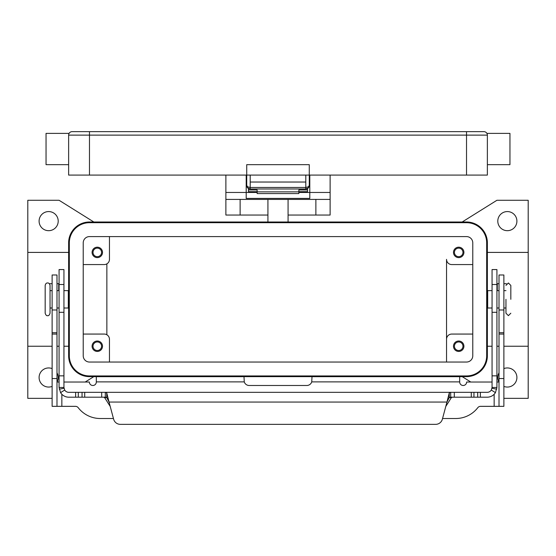 <?xml version="1.0" encoding="UTF-8"?>
<svg xmlns="http://www.w3.org/2000/svg" width="556" height="556" viewBox="0 0 556 556"><rect width="100%" height="100%" fill="white"/><g stroke="black" fill="none" stroke-linecap="round" stroke-linejoin="round"><path stroke-width="0.83" d="M450.694 397.192L450.694 392.327L487.195 392.327A4.865 4.865 0 0 0 491.309 390.055L492.06 387.462L492.06 269.57L496.925 269.57L496.925 387.462L495.431 392.647A9.73 9.73 0 0 1 487.195 397.192L450.666 397.192L449.262 397.477L446.961 402.057L449.262 392.897L450.694 392.327L105.306 392.327L106.738 392.897L109.039 402.057L106.738 397.477L105.306 397.192L105.306 392.327L68.805 392.327A4.865 4.865 0 0 1 64.691 390.055L60.569 392.647L59.075 387.462L63.94 387.462L63.94 269.57L59.075 269.57L59.075 387.462M60.569 392.647A9.73 9.73 0 0 0 68.805 397.192L105.306 397.192M103.819 397.192L104.639 397.651L110.213 406.436M59.075 283.678L56.99 283.678M63.94 387.462L64.691 390.055M120.346 424.353A6.95 6.95 0 0 1 113.632 419.203L109.039 402.057L446.961 402.057L442.367 419.203A6.95 6.95 0 0 1 435.654 424.353L120.346 424.353M49.477 283.859A1.737 1.737 0 0 1 50.255 283.678L52.125 283.678M445.787 406.436L451.361 397.651L452.181 397.192M105.341 392.327L450.659 392.327M435.654 424.353A6.95 6.95 0 0 0 442.367 419.203M492.06 387.462L496.925 387.462M499.01 283.678L496.925 283.678M505.745 283.678A1.737 1.737 0 0 1 506.523 283.859A1.737 1.737 0 0 0 505.745 283.678L503.875 283.678M305.8 188.984A3.475 3.475 0 0 0 308.26 187.963A3.475 3.475 0 0 1 305.8 188.984L308.26 187.963L309.275 185.509L308.26 186.885L305.8 187.455L305.8 188.984L250.2 188.984L250.2 187.455L247.74 186.885L246.725 185.509L247.74 187.963L250.2 188.984A3.475 3.475 0 0 1 247.74 187.963A3.475 3.475 0 0 0 250.2 188.984M309.796 185.509L309.275 185.509A3.475 3.475 0 0 1 308.26 187.963A3.475 3.475 0 0 0 309.275 185.509L309.275 164.659L246.725 164.659L246.725 185.509A3.475 3.475 0 0 0 247.74 187.963A3.475 3.475 0 0 1 246.725 185.509L246.204 185.509M466.519 131.647L72.106 131.647A3.475 3.475 0 0 0 68.631 135.122L466.519 135.122L466.519 131.647L483.894 131.647A3.475 3.475 0 0 1 486.354 132.662A3.475 3.475 0 0 0 483.894 131.647A3.475 3.475 0 0 1 486.354 132.662A3.475 3.475 0 0 0 483.894 131.647M69.097 133.384L68.847 133.92L69.097 133.384L46.044 133.384L46.044 164.659L68.631 164.659M68.631 135.122L68.631 175.084L487.369 175.084L487.369 135.122C486.847 132.808 486.847 132.808 487.369 135.122A3.475 3.475 0 0 0 486.354 132.662A3.475 3.475 0 0 1 487.153 133.92L486.903 133.384L509.956 133.384L509.956 164.659L487.369 164.659M305.8 175.084L305.8 182.034L250.2 182.034L250.2 175.084M45.175 285.416L45.175 313.216C45.842 315.176 46.648 315.982 47.607 315.648C48.567 315.982 49.373 315.176 50.04 313.216L50.04 285.416C49.602 283.664 48.789 282.851 47.607 282.983C46.426 282.851 45.613 283.664 45.175 285.416M505.96 299.316L505.96 313.216L505.96 299.316M225.875 175.084L225.875 215.047L267.922 215.047M288.077 215.047L330.125 215.047L330.125 175.084M52.125 398.353L27.8 398.353L27.8 346.228L52.125 346.228M56.99 346.228L59.075 346.228M63.94 346.228L68.631 346.228M68.631 252.403L27.8 252.403L27.8 200.278L59.075 200.278L93.825 221.997M487.369 252.403L528.2 252.403L528.2 346.228L503.875 346.228M499.01 346.228L496.925 346.228M492.06 346.228L487.369 346.228M463.912 346.228A5.212 5.212 0 0 1 458.7 351.441A5.212 5.212 0 0 1 453.487 346.228A5.212 5.212 0 0 1 458.7 341.016A5.212 5.212 0 0 1 463.912 346.228M454.426 346.228A4.274 4.274 0 0 0 458.7 350.502A4.274 4.274 0 0 0 462.974 346.228A4.274 4.274 0 0 0 458.7 341.954A4.274 4.274 0 0 0 454.426 346.228M102.512 252.403A5.212 5.212 0 0 1 97.3 257.616A5.212 5.212 0 0 1 92.087 252.403A5.212 5.212 0 0 1 97.3 247.191A5.212 5.212 0 0 1 102.512 252.403M93.026 252.403A4.274 4.274 0 0 0 97.3 256.677A4.274 4.274 0 0 0 101.574 252.403A4.274 4.274 0 0 0 97.3 248.129A4.274 4.274 0 0 0 93.026 252.403M102.512 346.228A5.212 5.212 0 0 1 97.3 351.441A5.212 5.212 0 0 1 92.087 346.228A5.212 5.212 0 0 1 97.3 341.016A5.212 5.212 0 0 1 102.512 346.228M93.026 346.228A4.274 4.274 0 0 0 97.3 350.502A4.274 4.274 0 0 0 101.574 346.228A4.274 4.274 0 0 0 97.3 341.954A4.274 4.274 0 0 0 93.026 346.228M463.912 252.403A5.212 5.212 0 0 1 458.7 257.616A5.212 5.212 0 0 1 453.487 252.403A5.212 5.212 0 0 1 458.7 247.191A5.212 5.212 0 0 1 463.912 252.403M454.426 252.403A4.274 4.274 0 0 0 458.7 256.677A4.274 4.274 0 0 0 462.974 252.403A4.274 4.274 0 0 0 458.7 248.129A4.274 4.274 0 0 0 454.426 252.403M63.94 290.628L68.319 290.628L68.319 308.003L63.94 308.003M492.06 290.628L487.681 290.628L487.681 308.003L492.06 308.003M510.825 299.316L510.825 285.416L510.825 299.316M516.906 221.128A9.556 9.556 0 0 1 507.35 230.684A9.556 9.556 0 0 1 497.794 221.128A9.556 9.556 0 0 1 507.35 211.572A9.556 9.556 0 0 1 516.906 221.128M503.875 368.6A9.556 9.556 0 0 1 516.906 377.503A9.556 9.556 0 0 1 503.875 386.406M498.927 382.021A9.556 9.556 0 0 1 499.01 372.833M56.99 372.833A9.556 9.556 0 0 1 57.073 382.021M52.125 386.406A9.556 9.556 0 0 1 39.094 377.503A9.556 9.556 0 0 1 52.125 368.6M58.206 221.128A9.556 9.556 0 0 1 48.65 230.684A9.556 9.556 0 0 1 39.094 221.128A9.556 9.556 0 0 1 48.65 211.572A9.556 9.556 0 0 1 58.206 221.128M298.85 191.681L307.537 191.681L307.537 188.519M248.462 188.519L248.462 189.95L257.15 189.95L257.15 193.578L298.85 193.578L298.85 189.95L307.537 189.95M248.462 189.95L248.462 191.681L257.15 191.681M63.94 382.021L89.363 382.021A3.475 3.475 0 0 0 92.838 385.496A3.475 3.475 0 0 0 96.313 382.021L96.313 376.676L242.263 376.676M59.075 382.021L56.99 382.021M492.06 382.021L466.637 382.021A3.475 3.475 0 0 1 463.162 385.496A3.475 3.475 0 0 1 459.687 382.021L459.687 376.676L311.999 376.676L311.742 381.889A5.212 5.212 0 0 1 306.787 385.496L249.213 385.496A5.212 5.212 0 0 1 244.258 381.889L244.001 376.676M113.445 418.508L100.219 418.508A27.8 27.8 0 0 1 78.215 407.694A3.475 3.475 0 0 0 75.463 406.346L52.125 406.346L56.99 406.346L56.99 274.991L52.125 274.991L52.125 309.977L56.99 309.977M52.125 406.346L52.125 309.977M499.01 406.346L499.01 274.991L503.875 274.991L503.875 406.346L480.537 406.346A3.475 3.475 0 0 0 477.785 407.694A27.8 27.8 0 0 1 455.781 418.508L442.555 418.508M499.01 382.021L496.925 382.021M311.999 376.676L459.687 376.676M93.825 376.634L85.207 382.021M466.519 376.634L89.481 376.634A20.85 20.85 0 0 1 68.631 355.784L68.631 242.847A20.85 20.85 0 0 1 89.481 221.997L466.519 221.997A20.85 20.85 0 0 1 487.369 242.847L487.369 355.784A20.85 20.85 0 0 1 466.519 376.634M470.793 382.021L462.175 376.634M528.2 346.228L528.2 398.353L503.875 398.353M462.175 221.997L496.925 200.278L528.2 200.278L528.2 252.403M446.537 362.039L446.537 339.278L446.537 362.039M472.774 334.066L451.75 334.066A5.212 5.212 0 0 0 446.537 339.278L446.537 259.353A5.212 5.212 0 0 0 451.75 264.566L472.774 264.566M89.481 222.692A20.155 20.155 0 0 0 69.326 242.847L69.326 355.784A20.155 20.155 0 0 0 89.481 375.939L466.519 375.939A20.155 20.155 0 0 0 486.674 355.784L486.674 242.847A20.155 20.155 0 0 0 466.519 222.692L89.481 222.692M83.226 355.784L83.226 242.847A6.255 6.255 0 0 1 89.481 236.592L466.519 236.592A6.255 6.255 0 0 1 472.774 242.847L472.774 355.784A6.255 6.255 0 0 1 466.519 362.039L89.481 362.039A6.255 6.255 0 0 1 83.226 355.784M83.226 264.566L104.25 264.566A5.212 5.212 0 0 0 109.462 259.353L109.462 236.592M83.226 334.066L104.25 334.066A5.212 5.212 0 0 1 109.462 339.278L109.462 362.039M106.856 263.864L106.856 334.761M27.8 346.228L27.8 252.403M225.875 192.459L246.204 192.459L246.204 175.084M309.796 175.084L309.796 198.416L246.204 198.416L246.204 192.459L257.15 192.459M225.875 199.409L330.125 199.409M298.85 192.459L330.125 192.459M267.922 199.409L267.922 221.997M288.077 221.997L288.077 199.409M257.15 191.855L298.85 191.855M496.925 284.512L492.06 284.512M58.727 290.628L58.727 283.678M106.738 397.477L106.738 392.897M101.699 397.192L101.699 392.327M64.016 388.303L59.221 389.144M75.637 397.192L75.637 392.327M78.299 397.192L78.299 392.327M82.052 397.192L82.052 392.327M84.714 397.192L84.714 392.327M59.075 284.512L63.94 284.512M59.075 375.849L63.94 375.849M59.075 312.312L63.94 312.312M451.361 397.651L449.095 397.651M106.905 397.651L104.639 397.651M449.262 397.477L449.262 392.897M491.984 388.303L496.779 389.144M491.309 390.055L495.431 392.647M496.925 375.849L492.06 375.849M497.272 283.678L497.272 290.628M496.925 312.312L492.06 312.312M480.363 397.192L480.363 392.327M477.701 397.192L477.701 392.327M473.948 397.192L473.948 392.327M471.286 397.192L471.286 392.327M454.301 397.192L454.301 392.327M72.106 131.647A3.475 3.475 0 0 0 69.646 132.662M89.481 131.647L89.481 175.084M466.519 175.084L466.519 135.122L487.369 135.122M487.153 133.92A3.475 3.475 0 0 0 486.354 132.662M305.8 182.034L305.8 187.455L250.2 187.455L250.2 182.034M52.125 332.731L56.99 332.731M52.125 334.066L56.99 334.066M52.125 378.546L56.99 378.546M61.855 394.273L61.855 406.346M244.258 381.889L96.313 381.889M494.145 406.346L494.145 394.273M459.687 381.889L311.742 381.889M503.875 309.977L499.01 309.977M503.875 332.731L499.01 332.731M503.875 334.066L499.01 334.066M503.875 378.546L499.01 378.546M240.122 199.409L240.122 215.047M315.877 215.047L315.877 199.409M248.358 188.456L247.302 187.421M246.725 185.509L246.794 186.184M307.642 188.456L308.698 187.421M309.205 186.184L309.275 185.509M510.825 313.216L508.392 315.648L505.96 313.216M510.825 285.416L508.392 282.983L505.96 285.416M52.125 308.003L50.04 308.003M59.075 308.003L56.99 308.003M503.875 290.628L505.96 290.628M496.925 290.628L499.01 290.628M496.925 308.003L499.01 308.003M503.875 308.003L505.96 308.003M56.99 290.628L59.075 290.628M50.04 290.628L52.125 290.628"/></g></svg>

